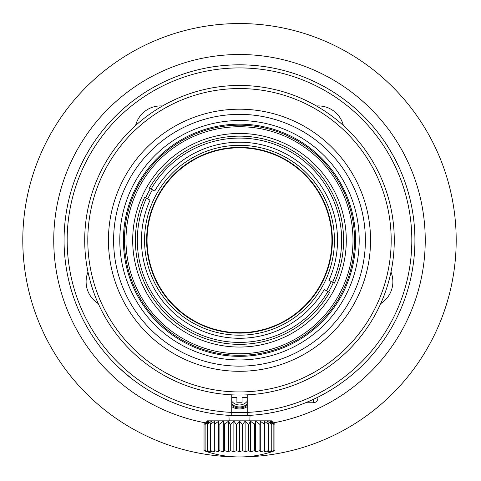 <?xml version="1.0" encoding="UTF-8"?>
<svg xmlns="http://www.w3.org/2000/svg" width="481" height="481" viewBox="0 0 481 481"><rect width="100%" height="100%" fill="white"/><g stroke="black" fill="none" stroke-linecap="round" stroke-linejoin="round"><path stroke-width="0.72" d="M456.192 240.247A216.703 216.703 0 0 1 131.139 427.916A216.703 216.703 0 0 1 131.139 52.579A216.703 216.703 0 0 1 456.192 240.247M205.513 422.859A185.744 185.744 0 0 1 55.141 217.526A185.744 185.744 0 0 1 250.872 54.852A185.744 185.744 0 0 1 273.467 422.859M231.752 397.613L236.911 397.613L236.911 402.771L242.069 402.771L242.069 397.613L247.228 397.613M239.49 451.749L236.393 450.619L233.874 451.749L230.279 450.619A100.625 42.526 90 0 1 228.427 451.749L224.447 450.619A100.625 26.046 90 0 1 223.316 451.749L219.077 450.619A100.625 8.772 90 0 1 218.693 451.749L214.328 450.619A100.625 8.772 90 0 0 214.706 451.749L210.341 450.619A100.625 26.046 90 0 0 211.472 451.749L207.239 450.619A100.625 42.526 90 0 0 209.091 451.749L205.122 450.619A100.625 57.714 90 0 0 207.63 451.749L204.046 450.619A100.625 71.152 90 0 0 207.137 451.749A103.193 103.193 0 0 0 271.843 451.749L274.94 450.619A100.625 82.425 -90 0 1 271.35 451.749L273.857 450.619A100.625 91.198 -90 0 1 269.889 451.749L271.735 450.619A100.625 97.198 -90 0 1 267.508 451.749L268.632 450.619A100.625 100.24 -90 0 1 264.273 451.749L264.646 450.619A100.625 100.24 90 0 1 260.287 451.749L259.896 450.619A100.625 97.198 90 0 1 255.67 451.749L254.521 450.619A100.625 91.198 90 0 1 250.553 451.749L248.695 450.619A100.625 82.425 90 0 1 245.112 451.749L242.586 450.619L239.49 451.749L239.49 421.194L242.586 424.428L245.112 421.194L248.695 424.428L250.553 421.194L254.521 424.428L255.67 421.194L259.896 424.428L260.287 421.194L264.646 424.428L264.273 421.194L268.632 424.428L267.508 421.194L271.735 424.428L269.889 421.194L273.857 424.428L271.35 421.194L274.94 424.428L271.482 420.833L207.503 420.833L204.046 424.428L207.63 421.194L205.122 424.428L209.091 421.194L207.239 424.428L211.472 421.194L210.341 424.428L214.706 421.194L214.328 424.428L218.693 421.194L219.077 424.428L223.316 421.194L224.447 424.428L228.427 421.194L228.427 451.749M224.453 424.428L224.453 450.619M223.316 421.194L223.316 451.749M219.077 424.428L219.077 450.619M218.693 421.194L218.693 451.749M214.328 424.428L214.328 450.619M210.341 424.428L210.341 450.619M207.239 424.428L207.239 450.619M205.116 424.428L205.116 450.619M204.04 424.428L204.04 450.619L204.04 424.428M274.946 424.428L274.946 450.619M273.863 424.428L273.863 450.619M271.747 424.428L271.747 450.619M268.645 424.428L268.645 450.619M264.658 424.428L264.658 450.619M260.287 421.194L260.287 451.749M259.902 424.428L259.902 450.619M255.67 421.194L255.67 451.749M254.533 424.428L254.533 450.619M250.553 421.194L250.553 451.749M248.701 424.428L248.701 450.619M245.112 421.194L245.112 451.749M242.592 424.428L242.592 450.619M228.427 421.194L230.279 424.428L233.874 421.194L236.393 424.428L239.49 421.194M236.393 424.428L236.393 450.619M233.874 421.194L233.874 451.749M230.279 424.428L230.279 450.619M247.228 405.357A12.897 12.897 0 0 1 231.752 405.357M391.185 240.247A151.689 151.689 0 0 1 163.642 371.615A151.689 151.689 0 0 1 163.642 108.88A151.689 151.689 0 0 1 391.185 240.247M247.228 406.619A13.931 13.931 0 0 1 231.752 406.619M394.276 240.247A154.786 154.786 0 0 1 162.097 374.296A154.786 154.786 0 0 1 162.097 106.199A154.786 154.786 0 0 1 394.276 240.247M317.917 397.168L317.917 398.13C317.616 400.98 316.065 402.525 313.275 402.771L313.275 399.404M132.876 379.557C121.879 370.526 115.157 364.508 112.71 361.496C113.113 362.049 123.785 372.853 132.876 379.557C121.879 370.526 115.157 364.508 112.71 361.496C113.113 362.049 123.785 372.853 132.876 379.557M316.516 105.982A25.8 25.8 0 0 1 343.38 125.505M135.6 125.505A25.8 25.8 0 0 1 162.464 105.982M390.981 272.012A25.8 25.8 0 0 1 380.724 303.595M98.256 303.595A25.8 25.8 0 0 1 87.999 272.012M247.228 415.5A175.427 175.427 0 0 1 88.877 150.306A175.427 175.427 0 0 1 390.109 150.306A175.427 175.427 0 0 1 247.228 415.5L247.228 394.841M231.752 415.5L231.752 412.403A172.33 172.33 0 0 0 387.427 151.858A172.33 172.33 0 0 0 91.558 151.858A172.33 172.33 0 0 0 231.752 412.403L231.752 394.841M370.695 356.692L369.588 357.93M229.172 420.833L228.914 415.356C228.253 415.698 250.703 415.704 250.066 415.356L249.807 420.833M82.558 161.856C81.926 162.247 93.158 142.803 93.134 143.536C93.164 142.785 81.938 162.229 82.558 161.856M393.668 156.565L396.428 161.85C397.059 162.253 385.834 142.809 385.846 143.536L390.235 150.523M370.544 240.247A131.054 131.054 0 0 1 173.966 353.745A131.054 131.054 0 0 1 173.966 126.75A131.054 131.054 0 0 1 370.544 240.247M365.386 240.247A125.896 125.896 0 0 1 176.545 349.272A125.896 125.896 0 0 1 176.545 131.223A125.896 125.896 0 0 1 365.386 240.247M359.193 240.247A119.703 119.703 0 0 1 179.641 343.915A119.703 119.703 0 0 1 179.641 136.58A119.703 119.703 0 0 1 359.193 240.247M355.579 240.247A116.089 116.089 0 0 1 181.445 340.782A116.089 116.089 0 0 1 181.445 139.712A116.089 116.089 0 0 1 355.579 240.247M354.551 240.247A115.061 115.061 0 0 0 181.962 140.602A115.061 115.061 0 0 0 181.962 339.893A115.061 115.061 0 0 0 354.551 240.247M346.037 232.882A106.806 106.806 0 0 1 220.617 345.37A106.806 106.806 0 0 1 142.16 196.272A106.806 106.806 0 0 1 346.037 232.882M352.729 232.419A113.51 113.51 0 0 1 189.652 342.231A113.51 113.51 0 0 1 176.088 146.092A113.51 113.51 0 0 1 352.729 232.419M150.355 188.666A102.988 102.988 0 0 0 145.641 197.847L144.643 197.33A104.106 104.106 0 0 0 144.619 197.384A104.106 104.106 0 0 0 191.955 332.864A104.106 104.106 0 0 0 329.623 292.34L328.625 291.829A102.988 102.988 0 0 0 333.345 282.648L332.605 282.269A102.158 102.158 0 0 0 286.165 149.375A102.158 102.158 0 0 0 151.088 189.045L149.357 188.155A104.106 104.106 0 0 1 287.055 147.643A104.106 104.106 0 0 1 334.343 283.165L333.345 282.648M144.643 197.33L145.641 197.847M152.465 189.755A100.613 100.613 0 0 0 147.751 198.93M328.625 291.829L329.623 292.34M326.515 290.74A100.613 100.613 0 0 0 331.229 281.565M146.374 198.226L150.054 200.114A98.034 98.034 0 0 0 194.703 327.453A98.034 98.034 0 0 0 324.218 289.562L327.892 291.45A102.158 102.158 0 0 1 192.815 331.12A102.158 102.158 0 0 1 146.374 198.226M149.357 188.155L154.768 190.933A98.034 98.034 0 0 1 284.277 153.042A98.034 98.034 0 0 1 328.932 280.381L334.343 283.165M156.878 197.817A92.875 92.875 0 0 0 244.053 333.008A92.875 92.875 0 0 0 317.544 189.917A92.875 92.875 0 0 0 156.878 197.817L156.878 197.817M155.044 196.873A94.937 94.937 0 0 1 319.276 188.799A94.937 94.937 0 0 1 244.156 335.071A94.937 94.937 0 0 1 155.044 196.873M331.926 240.247A92.436 92.436 0 0 0 239.49 147.811A92.436 92.436 0 0 0 147.06 240.247A92.436 92.436 0 0 0 239.49 332.684A92.436 92.436 0 0 0 331.926 240.247M247.228 401.262A9.933 9.933 0 0 1 231.752 401.262M247.228 404.106A11.929 11.929 0 0 1 231.752 404.106M313.275 402.771L305.513 402.771"/></g></svg>
